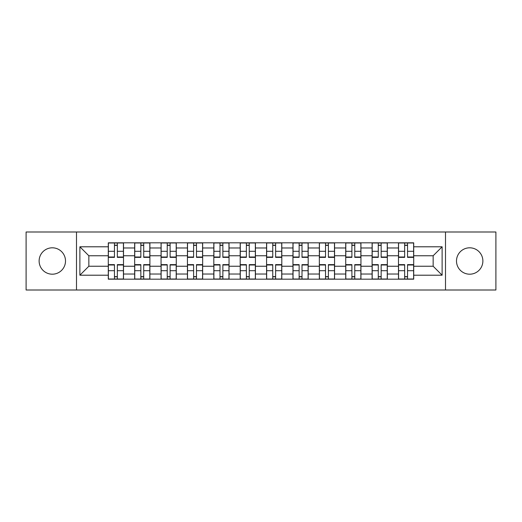 <?xml version="1.0" encoding="UTF-8"?>
<svg xmlns="http://www.w3.org/2000/svg" width="522" height="522" viewBox="0 0 522 522"><rect width="100%" height="100%" fill="white"/><g stroke="black" fill="none" stroke-linecap="round" stroke-linejoin="round"><path stroke-width="0.78" d="M469.689 247.806A13.194 13.194 0 0 0 456.496 261A13.194 13.194 0 0 0 469.689 274.194A13.194 13.194 0 0 0 482.876 261A13.194 13.194 0 0 0 469.689 247.806M52.311 247.806A13.194 13.194 0 0 0 39.124 261A13.194 13.194 0 0 0 52.311 274.194A13.194 13.194 0 0 0 65.504 261A13.194 13.194 0 0 0 52.311 247.806M445.501 290.004L495.9 290.004L495.9 231.996L26.1 231.996L26.1 290.004L445.501 290.004L445.501 231.996M134.669 279.179L134.669 247.976L123.512 247.976L123.512 279.179M123.512 247.976L123.512 242.821M134.669 247.976L134.669 242.821M149.892 242.821L149.892 279.179M161.057 279.179L161.057 242.821M176.273 242.821L176.273 279.179M187.437 279.179L187.437 242.821M202.653 242.821L202.653 279.179M213.818 279.179L213.818 242.821M229.041 242.821L229.041 279.179M240.198 279.179L240.198 242.821M255.421 242.821L255.421 279.179M266.579 279.179L266.579 242.821M281.802 242.821L281.802 279.179M292.959 279.179L292.959 242.821M308.182 242.821L308.182 279.179M319.347 279.179L319.347 242.821M334.563 242.821L334.563 279.179M345.727 279.179L345.727 242.821M360.943 242.821L360.943 279.179M372.108 279.179L372.108 242.821M387.331 242.821L387.331 279.179M398.488 279.179L398.488 242.821M398.488 266.24L387.331 266.24M372.108 266.24L360.943 266.24M345.727 266.24L334.563 266.24M319.347 266.24L308.182 266.24M292.959 266.24L281.802 266.24M266.579 266.24L255.421 266.24M240.198 266.24L229.041 266.24M213.818 266.24L202.653 266.24M187.437 266.24L176.273 266.24M161.057 266.24L149.892 266.24M134.669 266.24L123.512 266.24M398.488 255.76L387.331 255.76M372.108 255.76L360.943 255.76M345.727 255.76L334.563 255.76M319.347 255.76L308.182 255.76M292.959 255.76L281.802 255.76M266.579 255.76L255.421 255.76M240.198 255.76L229.041 255.76M213.818 255.76L202.653 255.76M187.437 255.76L176.273 255.76M161.057 255.76L149.892 255.76M134.669 255.76L123.512 255.76M88.844 266.24L108.289 266.24L108.289 255.76L88.844 255.76L88.844 266.24L79.879 275.205L79.879 246.795L108.289 246.795L108.289 255.76M413.711 255.76L413.711 266.24L433.156 266.24L433.156 255.76L413.711 255.76L413.711 242.821L108.289 242.821L108.289 246.795M413.711 246.795L442.121 246.795L442.121 275.205L413.711 275.205L413.711 266.24M108.289 266.24L108.289 279.179L413.711 279.179L413.711 275.205M108.289 275.205L79.879 275.205M76.499 290.004L76.499 231.996M117.339 276.64L114.462 276.64M114.462 245.36L117.339 245.36M143.72 276.64L140.842 276.64M140.842 245.36L143.72 245.36M170.1 276.64L167.229 276.64M167.229 245.36L170.1 245.36M196.481 276.64L193.61 276.64M193.61 245.36L196.481 245.36M222.868 276.64L219.99 276.64M219.99 245.36L222.868 245.36M249.248 276.64L246.371 276.64M246.371 245.36L249.248 245.36M275.629 276.64L272.752 276.64M272.752 245.36L275.629 245.36M302.01 276.64L299.132 276.64M299.132 245.36L302.01 245.36M328.39 276.64L325.519 276.64M325.519 245.36L328.39 245.36M354.771 276.64L351.9 276.64M351.9 245.36L354.771 245.36M381.158 276.64L378.28 276.64M378.28 245.36L381.158 245.36M407.538 276.64L404.661 276.64M404.661 245.36L407.538 245.36M79.879 246.795L88.844 255.76M433.156 266.24L442.121 275.205M433.156 255.76L442.121 246.795M117.339 257.366L117.339 242.991L123.427 242.991L123.427 257.366L117.339 257.366M114.462 245.19L117.339 245.19M114.462 242.991L108.374 242.991L108.374 257.366L114.462 257.366L114.462 242.991L117.339 242.991M114.462 264.634L114.462 279.009L108.374 279.009L108.374 264.634L114.462 264.634M117.339 276.81L114.462 276.81M117.339 279.009L123.427 279.009L123.427 264.634L117.339 264.634L117.339 279.009L114.462 279.009M143.72 257.366L143.72 242.991L149.807 242.991L149.807 257.366L143.72 257.366M140.842 245.19L143.72 245.19M140.842 242.991L134.754 242.991L134.754 257.366L140.842 257.366L140.842 242.991L143.72 242.991M170.1 257.366L170.1 242.991L176.188 242.991L176.188 257.366L170.1 257.366M167.229 245.19L170.1 245.19M167.229 242.991L161.135 242.991L161.135 257.366L167.229 257.366L167.229 242.991L170.1 242.991M140.842 264.634L140.842 279.009L134.754 279.009L134.754 264.634L140.842 264.634M143.72 276.81L140.842 276.81M143.72 279.009L149.807 279.009L149.807 264.634L143.72 264.634L143.72 279.009L140.842 279.009M167.229 264.634L167.229 279.009L161.135 279.009L161.135 264.634L167.229 264.634M170.1 276.81L167.229 276.81M170.1 279.009L176.188 279.009L176.188 264.634L170.1 264.634L170.1 279.009L167.229 279.009M196.481 257.366L196.481 242.991L202.569 242.991L202.569 257.366L196.481 257.366M193.61 245.19L196.481 245.19M193.61 242.991L187.522 242.991L187.522 257.366L193.61 257.366L193.61 242.991L196.481 242.991M222.868 257.366L222.868 242.991L228.956 242.991L228.956 257.366L222.868 257.366M219.99 245.19L222.868 245.19M219.99 242.991L213.903 242.991L213.903 257.366L219.99 257.366L219.99 242.991L222.868 242.991M249.248 257.366L249.248 242.991L255.336 242.991L255.336 257.366L249.248 257.366M246.371 245.19L249.248 245.19M246.371 242.991L240.283 242.991L240.283 257.366L246.371 257.366L246.371 242.991L249.248 242.991M193.61 264.634L193.61 279.009L187.522 279.009L187.522 264.634L193.61 264.634M196.481 276.81L193.61 276.81M196.481 279.009L202.569 279.009L202.569 264.634L196.481 264.634L196.481 279.009L193.61 279.009M219.99 264.634L219.99 279.009L213.903 279.009L213.903 264.634L219.99 264.634M222.868 276.81L219.99 276.81M222.868 279.009L228.956 279.009L228.956 264.634L222.868 264.634L222.868 279.009L219.99 279.009M246.371 264.634L246.371 279.009L240.283 279.009L240.283 264.634L246.371 264.634M249.248 276.81L246.371 276.81M249.248 279.009L255.336 279.009L255.336 264.634L249.248 264.634L249.248 279.009L246.371 279.009M275.629 257.366L275.629 242.991L281.717 242.991L281.717 257.366L275.629 257.366M272.752 245.19L275.629 245.19M272.752 242.991L266.664 242.991L266.664 257.366L272.752 257.366L272.752 242.991L275.629 242.991M272.752 264.634L272.752 279.009L266.664 279.009L266.664 264.634L272.752 264.634M275.629 276.81L272.752 276.81M275.629 279.009L281.717 279.009L281.717 264.634L275.629 264.634L275.629 279.009L272.752 279.009M302.01 257.366L302.01 242.991L308.097 242.991L308.097 257.366L302.01 257.366M299.132 245.19L302.01 245.19M299.132 242.991L293.044 242.991L293.044 257.366L299.132 257.366L299.132 242.991L302.01 242.991M299.132 264.634L299.132 279.009L293.044 279.009L293.044 264.634L299.132 264.634M302.01 276.81L299.132 276.81M302.01 279.009L308.097 279.009L308.097 264.634L302.01 264.634L302.01 279.009L299.132 279.009M328.39 257.366L328.39 242.991L334.478 242.991L334.478 257.366L328.39 257.366M325.519 245.19L328.39 245.19M325.519 242.991L319.431 242.991L319.431 257.366L325.519 257.366L325.519 242.991L328.39 242.991M325.519 264.634L325.519 279.009L319.431 279.009L319.431 264.634L325.519 264.634M328.39 276.81L325.519 276.81M328.39 279.009L334.478 279.009L334.478 264.634L328.39 264.634L328.39 279.009L325.519 279.009M354.771 257.366L354.771 242.991L360.865 242.991L360.865 257.366L354.771 257.366M351.9 245.19L354.771 245.19M351.9 242.991L345.812 242.991L345.812 257.366L351.9 257.366L351.9 242.991L354.771 242.991M351.9 264.634L351.9 279.009L345.812 279.009L345.812 264.634L351.9 264.634M354.771 276.81L351.9 276.81M354.771 279.009L360.865 279.009L360.865 264.634L354.771 264.634L354.771 279.009L351.9 279.009M381.158 257.366L381.158 242.991L387.246 242.991L387.246 257.366L381.158 257.366M378.28 245.19L381.158 245.19M378.28 242.991L372.193 242.991L372.193 257.366L378.28 257.366L378.28 242.991L381.158 242.991M378.28 264.634L378.28 279.009L372.193 279.009L372.193 264.634L378.28 264.634M381.158 276.81L378.28 276.81M381.158 279.009L387.246 279.009L387.246 264.634L381.158 264.634L381.158 279.009L378.28 279.009M407.538 257.366L407.538 242.991L413.626 242.991L413.626 257.366L407.538 257.366M404.661 245.19L407.538 245.19M404.661 242.991L398.573 242.991L398.573 257.366L404.661 257.366L404.661 242.991L407.538 242.991M404.661 264.634L404.661 279.009L398.573 279.009L398.573 264.634L404.661 264.634M407.538 276.81L404.661 276.81M407.538 279.009L413.626 279.009L413.626 264.634L407.538 264.634L407.538 279.009L404.661 279.009M372.108 247.976L360.943 247.976M345.727 247.976L334.563 247.976M319.347 247.976L308.182 247.976M292.959 247.976L281.802 247.976M266.579 247.976L255.421 247.976M240.198 247.976L229.041 247.976M213.818 247.976L202.653 247.976M187.437 247.976L176.273 247.976M161.057 247.976L149.892 247.976M398.488 247.976L387.331 247.976M372.108 274.024L360.943 274.024M345.727 274.024L334.563 274.024M319.347 274.024L308.182 274.024M292.959 274.024L281.802 274.024M266.579 274.024L255.421 274.024M240.198 274.024L229.041 274.024M213.818 274.024L202.653 274.024M187.437 274.024L176.273 274.024M161.057 274.024L149.892 274.024M134.669 274.024L123.512 274.024M398.488 274.024L387.331 274.024M117.339 257.007L123.427 257.007M117.339 251.297L123.427 251.297M108.374 257.007L114.462 257.007M108.374 251.297L114.462 251.297M114.462 264.993L108.374 264.993M114.462 270.703L108.374 270.703M123.427 264.993L117.339 264.993M123.427 270.703L117.339 270.703M143.72 257.007L149.807 257.007M143.72 251.297L149.807 251.297M134.754 257.007L140.842 257.007M134.754 251.297L140.842 251.297M170.1 257.007L176.188 257.007M170.1 251.297L176.188 251.297M161.135 257.007L167.229 257.007M161.135 251.297L167.229 251.297M140.842 264.993L134.754 264.993M140.842 270.703L134.754 270.703M149.807 264.993L143.72 264.993M149.807 270.703L143.72 270.703M167.229 264.993L161.135 264.993M167.229 270.703L161.135 270.703M176.188 264.993L170.1 264.993M176.188 270.703L170.1 270.703M196.481 257.007L202.569 257.007M196.481 251.297L202.569 251.297M187.522 257.007L193.61 257.007M187.522 251.297L193.61 251.297M222.868 257.007L228.956 257.007M222.868 251.297L228.956 251.297M213.903 257.007L219.99 257.007M213.903 251.297L219.99 251.297M249.248 257.007L255.336 257.007M249.248 251.297L255.336 251.297M240.283 257.007L246.371 257.007M240.283 251.297L246.371 251.297M193.61 264.993L187.522 264.993M193.61 270.703L187.522 270.703M202.569 264.993L196.481 264.993M202.569 270.703L196.481 270.703M219.99 264.993L213.903 264.993M219.99 270.703L213.903 270.703M228.956 264.993L222.868 264.993M228.956 270.703L222.868 270.703M246.371 264.993L240.283 264.993M246.371 270.703L240.283 270.703M255.336 264.993L249.248 264.993M255.336 270.703L249.248 270.703M275.629 257.007L281.717 257.007M275.629 251.297L281.717 251.297M266.664 257.007L272.752 257.007M266.664 251.297L272.752 251.297M272.752 264.993L266.664 264.993M272.752 270.703L266.664 270.703M281.717 264.993L275.629 264.993M281.717 270.703L275.629 270.703M302.01 257.007L308.097 257.007M302.01 251.297L308.097 251.297M293.044 257.007L299.132 257.007M293.044 251.297L299.132 251.297M299.132 264.993L293.044 264.993M299.132 270.703L293.044 270.703M308.097 264.993L302.01 264.993M308.097 270.703L302.01 270.703M328.39 257.007L334.478 257.007M328.39 251.297L334.478 251.297M319.431 257.007L325.519 257.007M319.431 251.297L325.519 251.297M325.519 264.993L319.431 264.993M325.519 270.703L319.431 270.703M334.478 264.993L328.39 264.993M334.478 270.703L328.39 270.703M354.771 257.007L360.865 257.007M354.771 251.297L360.865 251.297M345.812 257.007L351.9 257.007M345.812 251.297L351.9 251.297M351.9 264.993L345.812 264.993M351.9 270.703L345.812 270.703M360.865 264.993L354.771 264.993M360.865 270.703L354.771 270.703M381.158 257.007L387.246 257.007M381.158 251.297L387.246 251.297M372.193 257.007L378.28 257.007M372.193 251.297L378.28 251.297M378.28 264.993L372.193 264.993M378.28 270.703L372.193 270.703M387.246 264.993L381.158 264.993M387.246 270.703L381.158 270.703M407.538 257.007L413.626 257.007M407.538 251.297L413.626 251.297M398.573 257.007L404.661 257.007M398.573 251.297L404.661 251.297M404.661 264.993L398.573 264.993M404.661 270.703L398.573 270.703M413.626 264.993L407.538 264.993M413.626 270.703L407.538 270.703"/></g></svg>

